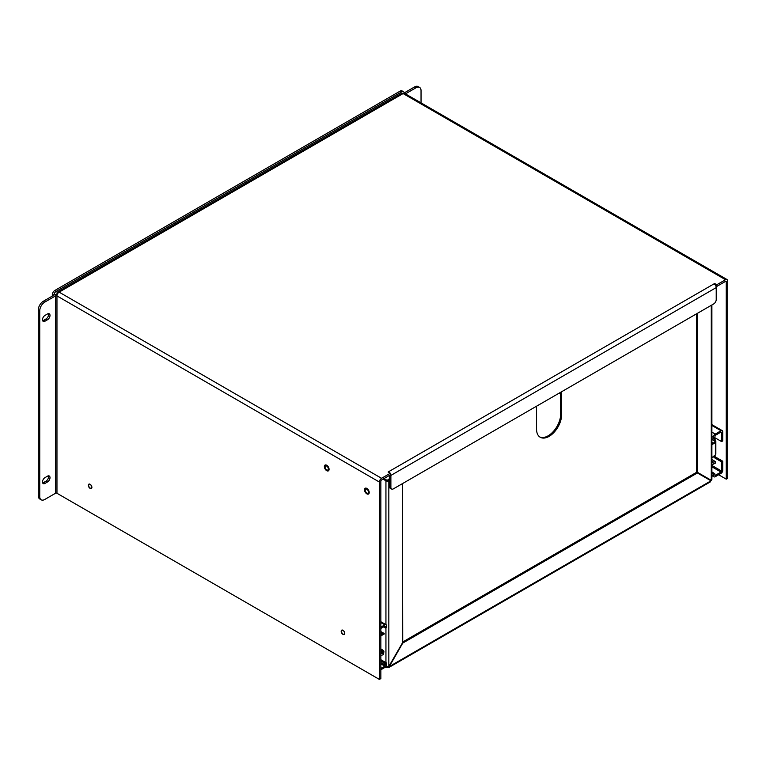 <?xml version="1.0" encoding="UTF-8"?>
<svg xmlns="http://www.w3.org/2000/svg" width="766" height="766" viewBox="0 0 766 766"><rect width="100%" height="100%" fill="white"/><g stroke="black" fill="none" stroke-linecap="round" stroke-linejoin="round"><path stroke-width="1.15" d="M380.846 650.267L381.794 650.937A2.834 1.637 60 0 1 382.761 651.914L382.636 653.274L380.846 653.417M380.683 636.019L382.761 634.803A2.834 1.637 60 0 1 382.646 634.832M383.584 654.288A2.442 1.408 -60 0 1 382.77 654.853L383.584 654.288L383.91 651.253A2.834 1.637 -120 0 0 382.943 650.277L380.846 648.812M380.846 634.277L381.573 634.698L382.77 633.798A2.442 1.408 -60 0 1 383.584 633.415L383.91 634.143M380.683 654.116L381.315 653.685M381.573 634.698L380.846 635.004M382.253 655.054L380.846 655.916M380.846 661.02L385.422 663.662L384.838 666.152L380.846 668.459M380.846 669.781L384.838 667.473A2.442 1.408 120 0 0 386.562 664.486L386.562 663.002L385.422 663.662M380.846 628.465L384.838 626.157L385.422 627.976L386.562 627.316L386.562 625.832A2.442 1.408 120 0 0 386.054 624.711A2.442 1.408 120 0 0 384.838 624.836L380.846 627.143M380.846 659.698L386.562 663.002M383.555 626.894L385.422 627.976M711.604 444.912L715.501 442.48L715.454 441.81L713.261 443.198L711.882 442.403M711.882 461.927L712.667 462.377L711.604 463.344M711.882 459.552L715.501 461.639L715.367 463.162L712.074 464.732A2.442 1.408 -60 0 1 711.882 464.857M711.882 443.773A2.442 1.408 -60 0 1 712.074 443.677L713.261 443.198M712.667 462.377L713.357 462.051L711.882 461.199M715.501 461.639L713.357 462.051M713.855 442.738L715.367 441.436L711.882 439.425M711.882 424.642L722.242 430.626A2.442 1.408 120 0 1 722.74 431.737L722.74 440.929L721.601 441.589L721.601 432.397L721.017 432.062L721.601 432.397M715.118 437.846L715.118 440.287A2.442 1.408 180 0 1 715.837 441.283A2.442 1.408 180 0 1 715.492 442.001M715.118 455.061L715.118 456.804L722.74 461.209L722.74 470.391A2.442 1.408 -60 0 1 721.017 473.378L715.233 476.72A2.442 1.408 120 0 1 714.017 476.835A2.442 1.408 120 0 1 713.51 475.724L713.51 474.24L711.882 473.302M711.882 437.616L713.51 438.554L714.659 437.893L715.233 435.404L721.017 432.062M722.242 430.626A2.442 1.408 120 0 0 721.017 430.741L715.233 434.083A2.442 1.408 120 0 0 713.51 437.07L713.51 438.554M722.74 461.209L721.601 461.869L721.601 471.052L721.017 472.057L715.233 475.399L714.659 473.58L713.51 474.24M721.601 461.869L713.969 457.465L715.118 456.804M713.969 457.465L713.969 456.009M711.882 457.733L715.387 454.841A2.442 1.408 0 0 0 715.837 454.037L715.837 441.283M713.969 440.632L713.969 438.286M715.118 440.287L714.247 440.795M714.659 437.577L721.601 441.589M712.61 444.385L711.882 444.989M711.882 471.98L714.659 473.58M326.718 470.688A3.332 1.925 60 0 1 324.545 467.748A3.332 1.925 60 0 1 325.052 465.077A3.332 1.925 60 0 1 328.384 467.001A3.332 1.925 60 0 1 328.384 470.86A3.332 1.925 60 0 1 326.718 470.688M366.857 493.859A3.332 1.925 60 0 1 364.673 490.929A3.332 1.925 60 0 1 365.19 488.248A3.332 1.925 60 0 1 368.523 490.183A3.332 1.925 60 0 1 368.523 494.032A3.332 1.925 60 0 1 366.857 493.859M56.962 293.397A3.064 1.771 60 0 1 57.594 291.999A3.064 1.771 60 0 1 59.135 292.143L381.564 478.3L390.277 473.273L388.103 472.019L388.707 471.674A3.064 1.771 60 0 1 390.21 473.235M390.277 473.35A3.064 1.771 60 0 1 390.88 475.427L390.88 487.406A3.552 2.049 120 0 0 391.608 489.034A3.552 2.049 120 0 0 393.389 488.861L713.711 303.92A3.552 2.049 120 0 0 716.22 299.573L716.22 287.595A3.064 1.771 -120 0 0 714.056 283.841L714.659 283.497L716.823 284.741L725.536 279.714A3.064 1.771 -60 0 1 727.068 279.561A3.064 1.771 -60 0 1 727.7 280.969L727.7 478.329L726.254 479.162L718.632 474.757M381.564 478.3A3.064 1.771 120 0 0 379.4 482.053L379.4 679.423L380.846 678.59L380.846 481.22A1.025 0.594 -60 0 1 381.564 479.976L390.277 474.939L390.277 473.273M727.068 279.561L404.63 93.404A3.064 1.771 120 0 0 403.098 93.557L59.135 292.143A3.064 1.771 120 0 0 56.962 295.906L379.4 482.053M725.536 279.714L403.098 93.557A3.064 1.771 -120 0 0 401.566 93.404L57.594 291.999M716.823 284.741L716.823 286.407L725.536 281.381A1.025 0.594 -60 0 1 726.254 281.802L726.254 479.162M714.659 284.282L714.659 283.497M716.823 286.407L715.77 285.804M388.707 472.373L388.707 471.674L714.056 283.841M390.88 487.406L389.434 486.573L389.434 475.427M56.962 493.266A1.025 0.594 0 0 0 55.516 493.266L55.516 295.906A1.025 0.594 180 0 1 56.962 295.906L56.962 493.266L379.4 679.423M55.516 295.906L44.763 302.11A7.095 4.098 120 0 0 39.746 310.805L39.746 496.579A7.095 4.098 120 0 0 41.211 499.825A7.095 4.098 120 0 0 44.763 499.47L55.516 493.266M90.12 488.382A2.509 1.446 60 0 1 88.473 486.171A2.509 1.446 60 0 1 88.856 484.16A2.509 1.446 60 0 1 91.374 485.606A2.509 1.446 60 0 1 91.374 488.507A2.509 1.446 60 0 1 90.12 488.382M342.976 634.372A2.509 1.446 60 0 1 341.33 632.161A2.509 1.446 60 0 1 341.722 630.15A2.509 1.446 60 0 1 344.231 631.596A2.509 1.446 60 0 1 344.231 634.497A2.509 1.446 60 0 1 342.976 634.372M366.857 493.026A2.317 1.331 60 0 1 365.344 490.987A2.317 1.331 60 0 1 365.698 489.139A2.317 1.331 60 0 1 368.015 490.47A2.317 1.331 60 0 1 368.015 493.141A2.317 1.331 60 0 1 366.857 493.026M326.718 469.855A2.317 1.331 60 0 1 325.205 467.815A2.317 1.331 60 0 1 325.56 465.967A2.317 1.331 60 0 1 327.877 467.298A2.317 1.331 60 0 1 327.877 469.97A2.317 1.331 60 0 1 326.718 469.855M389.434 486.573A3.552 2.049 120 0 0 390.162 488.201L391.608 489.034M54.07 295.063A3.064 1.771 180 0 1 57.201 294.632M47.502 319.748L44.993 321.203A3.552 2.049 -60 0 1 43.222 321.375A3.552 2.049 -60 0 1 42.676 318.532A3.552 2.049 -60 0 1 44.993 315.41L47.502 313.955A3.552 2.049 -60 0 1 49.273 313.782A3.552 2.049 -60 0 1 49.819 316.626A3.552 2.049 -60 0 1 47.502 319.748L46.056 318.915L43.547 320.37A3.552 2.049 -60 0 1 42.647 320.695M47.502 481.958L44.993 483.413A3.552 2.049 -60 0 1 43.222 483.585A3.552 2.049 -60 0 1 42.676 480.742A3.552 2.049 -60 0 1 44.993 477.62L47.502 476.165A3.552 2.049 -60 0 1 49.273 475.992A3.552 2.049 -60 0 1 49.819 478.836A3.552 2.049 -60 0 1 47.502 481.958L46.056 481.125L43.547 482.57A3.552 2.049 -60 0 1 42.647 482.906M53.773 295.236L43.317 301.277A7.095 4.098 120 0 0 38.3 309.971L38.3 495.746A7.095 4.098 120 0 0 39.765 498.992L41.211 499.825M48.402 313.629A3.552 2.049 -60 0 1 46.056 318.915M48.402 475.839A3.552 2.049 -60 0 1 46.056 481.125M404.161 92.945L414.578 86.931A7.095 4.098 -60 0 1 418.121 86.577L419.567 87.41A7.095 4.098 -60 0 1 421.041 90.666L421.041 102.883M414.578 86.931L416.024 87.764L405.444 93.873M416.024 87.764A7.095 4.098 -60 0 1 419.567 87.41M52.308 296.088L52.308 294.824A3.552 2.049 -60 0 1 54.817 290.477L400.225 91.058A3.552 2.049 -60 0 1 402.006 90.876L403.443 91.719A3.552 2.049 -60 0 1 404.18 93.27M53.754 295.657A3.552 2.049 -60 0 1 56.263 291.31L401.671 91.891A3.552 2.049 -60 0 1 403.443 91.719M387.29 666.774L387.29 667.607A1.417 0.823 180 0 1 387.481 667.607L387.481 666.774M384.005 478.568L386.907 480.234L389.434 479.334M402.437 642.147L696.428 472.411L697.395 472.967L402.725 643.095L388.745 667.559L710.522 481.785M709.747 481.546L711.001 480.818L697.395 472.967M388.056 666.248L389.004 666.995L387.481 667.607M711.001 480.818L389.118 666.659L385.844 666.774A1.417 0.823 60 0 1 385.892 666.746A1.417 0.823 60 0 1 385.94 666.717L385.94 666.372M389.434 480.445L388.831 480.789A2.039 1.178 180 0 1 385.94 480.789L383.038 479.123M711.288 305.318L711.288 480.33L710.398 479.813M402.437 483.633L402.725 643.095M402.437 642.933L388.831 666.497L388.831 480.789M696.715 313.734L696.715 471.913L711.288 480.33L711.288 478.884M697.682 472.469L697.682 313.179M387.29 667.607L385.71 666.698M385.288 667.138L386.026 667.559L385.844 666.774M561.641 391.723L561.641 414.645A17.742 10.245 -60 0 1 553.895 432.503A17.742 10.245 -60 0 1 540.222 437.252A17.742 10.245 -60 0 1 536.554 429.132L536.554 406.2M709.259 479.822L709.546 479.325M388.238 480.023L389.434 478.444M539.752 436.955A17.742 10.245 120 0 0 553.243 431.603A17.742 10.245 120 0 0 560.674 414.09L560.674 392.278M90.197 484.476A2.221 1.283 60 0 1 91.642 486.429A2.221 1.283 60 0 1 91.307 488.21A2.221 1.283 60 0 1 89.086 486.927A2.221 1.283 60 0 1 89.086 484.371A2.221 1.283 60 0 1 90.197 484.476M343.053 630.466A2.221 1.283 60 0 1 344.499 632.419A2.221 1.283 60 0 1 344.164 634.191A2.221 1.283 60 0 1 341.942 632.917A2.221 1.283 60 0 1 341.942 630.351A2.221 1.283 60 0 1 343.053 630.466M382.761 651.914L380.846 650.803M382.636 653.274L380.846 652.239M382.943 650.277L381.794 650.937M380.846 632.687L382.77 633.798M383.584 633.415L382.253 634.181M381.344 634.813L380.846 634.516M380.846 663.844L384.838 666.152M380.846 622.528L384.838 624.836M380.846 662.504L385.422 665.147M385.422 626.492L384.838 626.157M711.882 464.751L712.581 464.349M713.855 463.612L715.454 462.683M712.581 443.476L711.882 443.878M711.882 442.126L713.481 443.054M711.882 425.465L721.017 430.741M715.387 442.556L715.387 454.841M721.601 471.052L711.882 465.441M711.882 436.132L713.51 437.07M715.233 434.083L711.882 432.139M713.51 475.724L711.882 474.786M711.882 466.791L721.017 472.057M715.233 475.399L714.659 475.064M390.88 475.427L716.22 287.595M725.536 281.381L726.254 281.802M39.746 496.579L38.3 495.746M44.763 302.11L43.317 301.277M43.547 320.37L44.993 321.203M38.3 309.971L39.746 310.805M43.547 482.57L44.993 483.413M400.225 91.058L401.671 91.891M54.817 290.477L56.263 291.31M52.308 294.824L53.4 295.456M560.674 394.26L558.96 393.264M559.917 392.709L560.674 393.15M385.94 480.789L385.94 624.644M385.94 627.67L385.94 662.638M560.674 414.09L561.641 414.645M380.846 631.548L384.197 633.492M384.149 634.057L382.971 634.727M380.846 621.705L386.054 624.711M711.882 475.609L714.017 476.835M711.882 479.43L711.882 304.973"/></g></svg>
